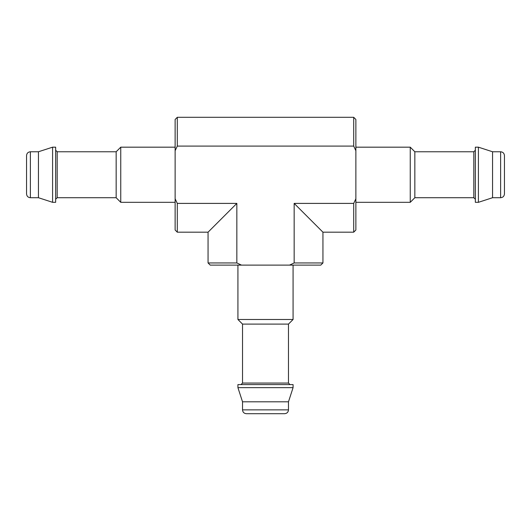 <?xml version="1.0" encoding="UTF-8"?>
<svg xmlns="http://www.w3.org/2000/svg" width="531" height="531" viewBox="0 0 531 531"><rect width="100%" height="100%" fill="white"/><g stroke="black" fill="none" stroke-linecap="round" stroke-linejoin="round"><path stroke-width="0.8" d="M504.45 155.596L504.45 193.895C504.224 196.218 502.943 197.492 500.62 197.718L500.62 151.766C502.943 151.999 504.224 153.273 504.45 155.596M38.444 197.718L38.444 151.766L30.38 151.766C28.057 151.999 26.776 153.273 26.55 155.596L26.55 193.895C26.776 196.218 28.057 197.492 30.38 197.718L38.444 197.718L52.589 202.318L55.655 202.318L55.655 147.173L52.589 147.173L52.589 202.318M177.294 117.305L353.706 117.305L353.706 146.091L177.294 146.091L177.294 117.305L175.13 119.468L175.13 198.767L177.294 203.4L236.846 203.4L208.059 232.186L208.059 262.951L236.846 262.951L241.479 265.115L210.23 265.115L208.059 262.951M177.294 203.4L177.294 232.186L208.059 232.186M294.154 203.4L353.706 203.4L353.706 232.186L322.941 232.186L322.941 262.951L294.154 262.951L294.154 203.4L322.941 232.186M175.13 198.767L175.13 230.016L177.294 232.186M177.294 146.091L175.13 150.724M353.706 203.4L355.87 198.767L355.87 230.016L353.706 232.186M353.706 117.305L355.87 119.468L355.87 150.724L353.706 146.091M355.87 198.767L355.87 150.724M236.846 203.4L236.846 262.951M322.941 262.951L320.77 265.115L289.521 265.115L294.154 262.951M241.479 265.115L289.521 265.115M500.62 197.718L492.556 197.718L492.556 151.766L500.62 151.766M492.556 151.766L478.411 147.173L478.411 202.318L492.556 197.718M478.411 202.318L475.345 202.318L475.345 147.173L478.411 147.173M475.345 150.24L473.818 151.766L473.818 197.718L475.345 199.251M473.818 197.718L414.844 197.718L414.844 151.766L473.818 151.766M414.844 151.766L410.251 147.173L410.251 202.318L414.844 197.718M355.87 147.173L410.251 147.173M55.655 150.24L57.182 151.766L116.156 151.766L120.749 147.173L175.13 147.173M120.749 147.173L120.749 202.318L175.13 202.318M38.444 151.766L52.589 147.173M116.156 151.766L116.156 197.718L120.749 202.318M288.479 401.801L242.521 401.801L242.521 409.866C242.753 412.189 244.028 413.47 246.351 413.695L284.649 413.695C286.992 413.45 288.273 412.169 288.479 409.866L288.479 401.801L293.072 387.657L293.072 384.59L237.928 384.59L237.928 387.657L293.072 387.657M242.521 401.801L237.928 387.657M242.521 383.063L288.479 383.063L288.479 324.089L242.521 324.089L242.521 383.063L240.994 384.59M242.521 324.089L237.928 319.496L293.072 319.496L293.072 265.115M237.928 319.496L237.928 265.115M30.38 151.766L30.38 197.718M57.182 151.766L57.182 197.718L55.655 199.251M242.521 409.866L288.479 409.866M355.87 202.318L410.251 202.318M57.182 197.718L116.156 197.718M288.479 383.063L290.006 384.59M288.479 324.089L293.072 319.496"/></g></svg>
